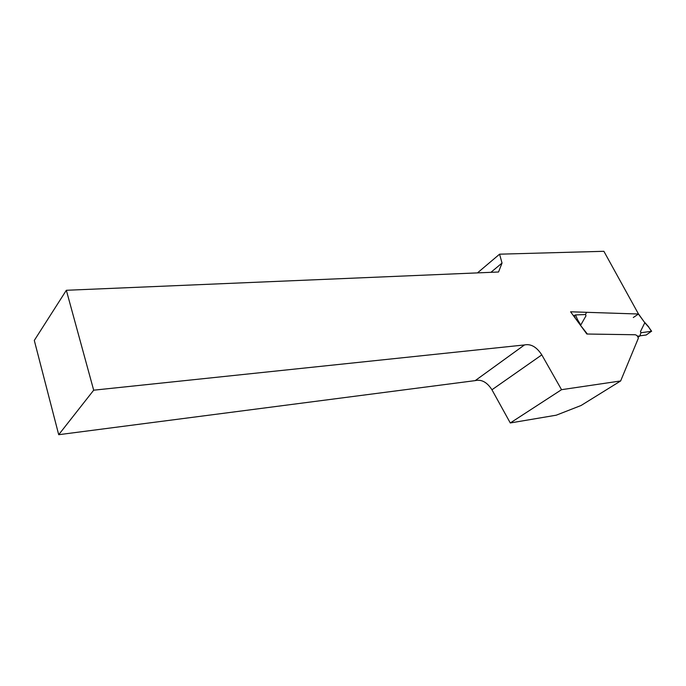 <?xml version="1.0" encoding="UTF-8"?>
<svg xmlns="http://www.w3.org/2000/svg" width="686" height="686" viewBox="0 0 686 686"><rect width="100%" height="100%" fill="white"/><g stroke="black" fill="none" stroke-linecap="round" stroke-linejoin="round"><path stroke-width="1.03" d="M635.193 334.751L586.847 334.022L570.589 311.787L638.486 314.017L603.886 251.299L499.588 254.18L502.032 263.064L498.542 271.999L66.345 290.281L93.69 390.188L524.464 344.947C530.835 343.617 536.615 346.927 541.803 354.876L561.542 389.682L620.641 380.962L638.314 338.318C637.886 336.32 636.848 335.128 635.193 334.751M638.486 314.017L633.289 317.515M561.542 389.682L510.281 422.962L556.277 415.184L581.102 405.477L620.641 380.962M477.465 272.891L499.588 254.18M510.281 422.962L491.948 389.777C487.094 382.213 481.512 379.161 475.209 380.619L58.704 434.701L34.3 340.428L66.345 290.281M475.209 380.619L524.464 344.947M58.704 434.701L93.69 390.188M490.927 272.316L502.032 263.064M638.04 337.212L639.746 336.097L640.93 332.804L640.45 331.578L641.093 332.736L651.443 331.278L648.673 327.111L651.649 331.278M639.746 336.097L637.345 336.071M648.673 327.111L644.806 322.746L640.45 331.578M644.806 322.746L638.212 313.528M586.479 312.31L585.527 314.557M577.612 319.796L580.776 325.027L585.981 315.843L585.51 314.531L575.485 314.934L577.612 319.796L576.755 320.225M587.362 334.022L580.442 325.258M639.841 335.823L646.221 335L651.443 331.278M573.565 315.869L575.485 314.934M491.948 389.777L541.803 354.876M644.823 322.737L638.417 314.059M575.451 318.433L574.139 315.457M648.827 327.042L644.934 322.643"/></g></svg>
